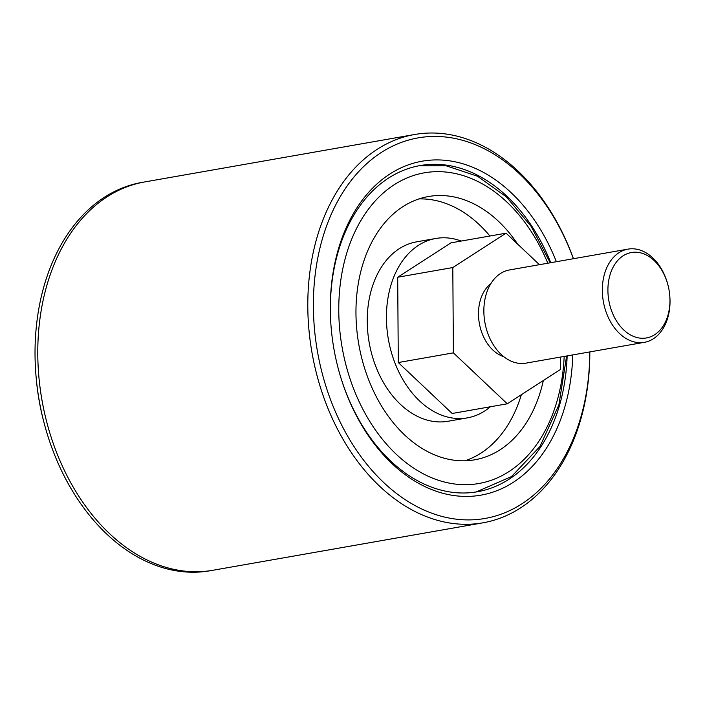 <?xml version="1.0" encoding="UTF-8"?>
<svg xmlns="http://www.w3.org/2000/svg" width="705" height="705" viewBox="0 0 705 705"><rect width="100%" height="100%" fill="white"/><g stroke="black" fill="none" stroke-linecap="round" stroke-linejoin="round"><path stroke-width="1.06" d="M669.706 294.981L669.75 295.439A47.314 33.338 -100 0 1 644.37 342.33A47.314 33.338 -100 0 1 636.509 342.392A47.314 33.338 -100 0 1 602.608 296.003A47.314 33.338 -100 0 1 627.996 249.129A47.314 33.338 -100 0 1 635.857 249.068A47.314 33.338 -100 0 1 667.838 284.556L667.952 285.005A43.366 30.562 80 0 0 638.642 252.469A43.366 30.562 80 0 0 607.948 292.134A43.366 30.562 80 0 0 641.665 338.259A43.366 30.562 80 0 0 669.706 294.981A43.366 30.562 80 0 0 667.952 285.005M644.37 342.33L525.895 363.145A47.314 33.338 -100 0 1 518.025 363.207A47.314 33.338 -100 0 1 484.132 316.818A47.314 33.338 -100 0 1 509.512 269.945L627.996 249.129M539.431 264.692L506.084 233.17L450.98 242.855L397.699 277.232L452.804 267.548L453.394 352.861L398.29 362.546L397.699 277.232M506.084 233.17L452.804 267.548M453.394 352.861L507.274 403.798L452.169 413.482L398.29 362.546M507.274 403.798L560.563 369.42L560.475 357.074M503.652 356.598A39.427 27.786 -100 0 1 479.321 323.295A39.427 27.786 -100 0 1 490.839 283.692M414.699 134.488L144.684 181.943A197.136 138.92 80 0 0 38.925 377.298A197.136 138.92 80 0 0 46.9 422.665A197.136 138.92 80 0 0 195.259 571.746A197.136 138.92 80 0 0 212.919 570.266L482.943 522.819A197.136 138.92 -100 0 1 465.282 524.3A197.136 138.92 -100 0 1 310.103 340.286A197.136 138.92 -100 0 1 414.699 134.488A197.136 138.92 -100 0 1 432.359 133.007A197.136 138.92 -100 0 1 573.456 258.709M46.9 422.665L46.786 422.216A193.196 136.144 -100 0 1 38.969 377.765L38.925 377.298M589.829 351.91A197.136 138.92 -100 0 1 482.943 522.819M573.385 258.726A193.196 136.144 80 0 0 435.443 136.435A193.196 136.144 80 0 0 313.796 319.7A193.196 136.144 80 0 0 456.681 519.224A193.196 136.144 80 0 0 589.768 351.918M572.76 354.915A169.544 119.471 -100 0 1 471.081 496.285A169.544 119.471 -100 0 1 338.144 368.213A169.544 119.471 -100 0 1 331.288 329.2A169.544 119.471 -100 0 1 437.417 159.912A169.544 119.471 -100 0 1 556.377 261.714M550.772 262.701A165.596 116.695 80 0 0 434.994 164.309A165.596 116.695 80 0 0 420.162 165.552A165.596 116.695 80 0 0 331.306 329.429M338.083 367.984A165.596 116.695 80 0 0 462.647 492.998A165.596 116.695 80 0 0 477.479 491.746A165.596 116.695 80 0 0 567.146 355.893M517.69 244.142A133.659 94.188 80 0 0 450.654 196.343A133.659 94.188 80 0 0 428.437 196.528A133.659 94.188 80 0 0 358.81 344.472A133.659 94.188 80 0 0 474.712 459.81A133.659 94.188 80 0 0 543.335 380.533M489.913 236.016A133.659 94.188 80 0 0 431.469 199.718A133.659 94.188 80 0 0 418.973 198.916M464.992 460.788A133.659 94.188 80 0 0 521.347 394.721M467.336 417.871L448.151 421.246A91.077 64.181 -100 0 1 433.02 421.37A91.077 64.181 -100 0 1 367.772 332.064A91.077 64.181 -100 0 1 416.629 241.833L435.813 238.466A91.077 64.181 80 0 0 388.367 339.272A91.077 64.181 80 0 0 467.336 417.871A91.077 64.181 80 0 0 490.354 406.776M461.229 241.057A91.077 64.181 80 0 0 450.944 238.343A91.077 64.181 80 0 0 435.813 238.466M143.3 182.19A197.136 138.92 80 0 0 36.175 377.783L36.343 379.625A181.37 127.808 80 0 0 43.675 421.361L44.142 423.15A197.136 138.92 80 0 0 211.544 570.504M36.175 377.783A197.136 138.92 80 0 0 44.142 423.15M547.803 263.221A157.709 111.134 80 0 0 450.486 172.628A157.709 111.134 80 0 0 338.779 307.124A157.709 111.134 80 0 0 447.402 482.731A157.709 111.134 80 0 0 564.176 356.422M418.796 165.807L446.186 165.798L477.532 176.241L506.481 196.977L531.217 226.49L550.244 262.789M476.122 491.975L511.539 476.554L540.012 446.432L558.898 404.881L566.617 355.99"/></g></svg>

